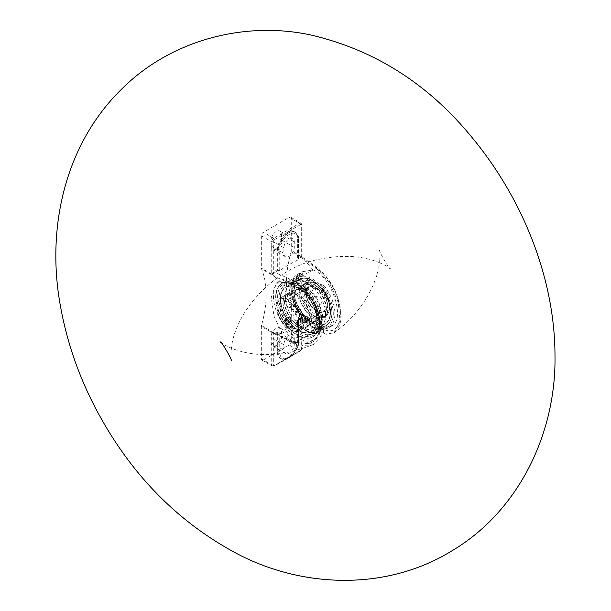 <?xml version="1.0" encoding="UTF-8"?>
<svg xmlns="http://www.w3.org/2000/svg" width="611" height="611" viewBox="0 0 611 611"><rect width="100%" height="100%" fill="white"/><g stroke="black" fill="none" stroke-linecap="round" stroke-linejoin="round"><path stroke-width="0.46" stroke-dasharray="3.06 2.29" d="M282.152 333.705L273.972 316.047L271.261 297.435L276.088 283.145L282.152 282.526C307.829 281.465 332.766 330.994 311.671 341.167C302.995 345.352 293.15 342.87 282.152 333.705L271.719 332.46L271.719 364.798L261.34 358.802L261.34 326.465L271.719 332.46M273.438 296.175A34.025 19.644 -120 0 0 288.293 330.414A34.025 19.644 -120 0 0 314.512 339.533A34.025 19.644 -120 0 0 314.512 300.245A34.025 19.644 -120 0 0 280.487 280.602A34.025 19.644 -120 0 0 273.438 296.175M319.347 322.677A30.894 17.834 -120 0 0 305.859 291.592A30.894 17.834 -120 0 0 282.053 283.313A30.894 17.834 -120 0 0 275.653 297.458A30.894 17.834 -120 0 0 289.14 328.542A30.894 17.834 -120 0 0 312.947 336.821A30.894 17.834 -120 0 0 319.347 322.677M273.827 332.644L261.477 325.518A93.979 54.257 120 0 0 261.477 268.893L274.308 276.386L292.898 284.589C308.807 291.18 322.807 313.382 320.531 328.863C317.453 343.115 308.242 347.3 292.898 341.412L274.308 332.728M282.152 282.526L274.308 276.386M298.137 258.705A162.075 93.575 -60 0 1 301.101 257.346A0.718 0.458 66 0 1 300.65 256.437A162.793 93.987 120 0 0 297.633 257.819L298.764 259.308L298.428 259.713A162.075 93.575 120 0 0 279.746 270.505L278.142 270.581L277.348 269.535L277.348 249.334A14.389 8.31 -60 0 1 283.962 235.403A14.389 8.31 -60 0 1 294.685 231.928A14.389 8.31 -60 0 1 297.633 237.618L297.633 257.819M277.852 270.413A162.075 93.575 -60 0 0 274.897 272.468L274.331 271.628L273.316 272.613L274.056 273.239L274.897 272.468L294.479 281.068A162.075 93.575 -60 0 1 316.437 268.389L301.101 257.346L301.887 257.17A0.718 0.565 96.1 0 1 301.666 256.246L301.666 224.481L291.279 218.486L291.279 250.823L301.666 256.819M279.746 332.323A162.075 93.575 120 0 0 298.428 321.539L298.428 342.213A13.259 7.653 -60 0 1 289.087 357.55A13.259 7.653 -60 0 1 279.746 352.998L279.746 332.323L277.348 332.376L277.348 352.578A14.389 8.31 -60 0 0 280.296 358.267A14.389 8.31 -60 0 0 291.012 354.792A14.389 8.31 -60 0 0 297.633 340.869L297.633 320.66L298.137 320.37L297.633 320.66A162.793 93.987 120 0 0 300.65 318.568L301.666 317.59L301.788 315.001L303.873 315.658L318.499 326.633A2.872 1.825 -53.2 0 1 316.437 329.879L326.106 334.316L334.118 332.651C344.153 323.227 341.77 310.808 337.058 295.571C332.88 284.39 326.495 275.37 317.919 268.504A2.872 1.856 125.7 0 1 318.499 269.81L303.873 259.316L301.941 257.376L301.666 256.246L301.788 257.155M297.633 237.618L298.428 238.084A14.389 8.31 120 0 0 295.48 232.394A14.389 8.31 120 0 0 284.764 235.869A14.389 8.31 120 0 0 278.142 249.792L278.142 270.581M271.872 274.438L273.316 272.613L273.316 241.765A1.741 1.001 -60 0 1 274.545 239.634A1.13 0.649 -120 0 0 273.743 238.252A2.872 1.657 120 0 0 271.719 241.765L271.719 274.11L273.827 276.019M274.056 273.239L272.048 274.637M300.65 318.568L301.887 317.514L301.933 314.986M301.788 315.001L301.666 347.506A1.13 0.649 180 0 1 301.994 347.965A1.13 0.649 180 0 1 301.666 348.43L301.887 317.514M298.428 321.539L298.764 321.019L298.137 320.37A162.075 93.575 -60 0 0 301.101 318.308L316.437 329.879A162.075 93.575 -60 0 1 294.479 342.557A2.872 1.428 -65 0 1 293.456 342.71A2.872 1.428 -65 0 1 292.898 341.412M297.633 340.869L298.428 341.328L298.428 320.538M274.331 333.759L273.316 333.957A0.718 0.565 -83.9 0 1 274.056 333.583L274.897 333.438A0.718 0.458 -114 0 0 274.331 333.759A162.793 93.987 120 0 0 277.348 332.376L277.852 332.079A162.075 93.575 -60 0 1 274.897 333.438L294.479 342.557L314.352 344.031C309.746 346.743 302.773 346.307 293.456 342.71L273.629 333.446M272.032 332.247L274.056 333.583L277.516 332.033M301.666 348.43A1.741 1.001 -60 0 1 300.436 350.561L274.545 365.508A1.741 1.001 -60 0 1 273.316 364.798L273.316 333.957L271.872 332.277M292.898 284.589A2.872 1.466 113.9 0 1 294.479 281.068L311.343 294.128L322.325 313.519L323.525 332.476L314.375 344.016C283.718 356.58 256.062 357.985 231.386 348.232C224.833 345.177 221.22 343.183 220.556 342.259M261.477 325.518A2.872 1.657 120 0 0 261.34 326.465M274.545 239.634L300.436 224.688A1.741 1.001 -60 0 1 301.666 225.398A1.13 0.649 0 0 0 301.994 224.94L301.994 256.788L317.919 268.504A2.872 1.856 125.7 0 0 316.437 268.389L329.352 282.565L338.158 302.17L340.006 320.974L334.156 332.628M273.316 364.798A1.13 0.649 180 0 1 271.719 364.798A2.872 1.657 120 0 0 272.315 366.111A2.872 1.657 120 0 0 273.743 365.966L299.634 351.02L289.255 345.024A2.872 1.657 120 0 0 291.279 341.511L291.279 309.174A2.872 1.657 120 0 0 291.142 308.395A93.979 54.257 -60 0 1 291.142 251.77A2.872 1.657 120 0 0 291.279 250.823M312.985 318.423C320.164 326.03 326.465 328.519 331.888 325.884C346.047 319.438 331.078 275.133 312.985 269.925L301.971 271.811L295.258 279.403L294.013 290.462L307.6 313.733L312.985 318.423L303.873 315.658M303.873 259.316L312.985 269.925M279.746 270.505L279.746 249.83L277.348 249.334M279.746 249.83A13.259 7.653 -60 0 1 289.087 234.487A13.259 7.653 -60 0 1 298.428 239.038L298.428 258.873M298.428 342.213L298.428 341.328A14.389 8.31 120 0 1 291.814 355.251A14.389 8.31 120 0 1 281.098 358.726C287.476 362.797 298.428 351.424 298.764 341.801M279.746 352.998L278.142 353.036A14.389 8.31 120 0 0 281.098 358.726L280.296 358.267M277.348 352.578L278.142 353.036L278.142 332.247M302.269 316.811L302.33 319.675A1.13 0.649 60 0 1 301.865 318.568L296.274 321.791A1.13 0.649 0 0 0 295.945 322.257A1.13 0.649 0 0 0 296.274 322.715L296.74 322.898A1.13 0.649 60 0 1 296.274 321.791L296.274 322.715A29.763 17.184 -120 0 0 313.84 332.858A1.13 0.649 0 0 0 315.436 332.858A1.13 0.649 60 0 1 315.207 333.377A1.13 0.649 60 0 1 314.971 333.43A1.13 0.863 -87.3 0 1 313.84 332.858L315.436 332.04L315.436 332.858L322.623 328.687A29.763 17.184 -120 0 0 333.293 313.703A29.763 17.184 -120 0 0 322.623 286.406L323.822 285.368L320.561 284.352A1.13 0.649 60 0 1 321.027 285.459L315.436 288.69A1.13 0.649 180 0 1 313.84 288.69L314.971 287.582A1.13 0.649 60 0 1 315.436 288.69L315.436 289.507L313.84 288.69A29.763 17.184 -120 0 0 296.274 278.547A1.13 0.649 180 0 1 295.945 278.081A1.13 0.649 180 0 1 296.274 277.623A1.13 0.649 60 0 1 296.511 277.104A1.13 0.649 60 0 1 296.74 277.05A1.13 0.863 92.7 0 0 296.274 278.547L296.274 277.623L301.865 274.415A29.763 17.184 -120 0 0 291.195 289.4A29.763 17.184 -120 0 0 301.865 316.697L302.269 316.811A30.894 17.834 60 0 1 297.595 274.339A30.894 17.834 60 0 1 302.269 272.926A1.13 0.886 85.6 0 0 301.865 274.415L301.865 274.392A1.13 0.649 60 0 1 302.094 273.881A1.13 0.649 60 0 1 302.101 273.881A1.13 0.649 60 0 1 302.33 273.827L302.269 272.926M301.865 274.392L301.865 276.332A27.747 16.023 -120 0 0 301.865 314.787L302.193 317.85L302.193 315.742L302.193 317.85L301.788 316.949C289.645 302.552 286.895 279.93 297.595 274.339L301.971 271.811M322.623 326.77L321.027 327.656L321.027 329.635A1.13 0.649 60 0 1 320.798 330.146A1.13 0.649 60 0 1 320.561 330.2L323.822 329.253A1.13 0.886 -94.4 0 1 322.623 328.687L322.623 326.77A27.747 16.023 -120 0 0 329.092 322.898A27.747 16.023 -120 0 0 322.623 288.323L321.027 287.43L321.027 285.459L322.623 286.406L322.623 288.323M301.865 276.332L301.865 274.415M301.865 314.787L302.193 315.742M315.436 289.507A26.052 15.038 -60 0 1 321.027 287.43M279.044 298.061A27.747 16.023 -120 0 0 288.988 323.509A27.747 16.023 -120 0 0 308.731 334.652A27.747 16.023 -120 0 0 312.542 301.383A27.747 16.023 -120 0 0 281.824 288.041A27.747 16.023 -120 0 0 279.044 298.061M296.274 278.914A29.359 16.948 60 0 1 313.84 289.056M301.865 276.371A26.052 15.038 120 0 0 296.274 278.448M296.274 320.974A26.052 15.038 120 0 0 301.865 316.597M313.84 332.491A29.359 16.948 60 0 1 296.274 322.348M321.027 327.656A26.052 15.038 -60 0 1 315.436 332.04M289.255 345.024L263.364 359.971L273.743 365.966A1.13 0.649 -120 0 0 274.308 366.02A1.13 0.649 -120 0 0 274.545 365.508M261.34 358.802A2.872 1.657 120 0 0 261.928 360.116A2.872 1.657 120 0 0 263.364 359.971M291.279 218.486A2.872 1.657 120 0 0 290.691 217.172A2.872 1.657 120 0 0 289.255 217.31L263.364 232.264A2.872 1.657 120 0 0 261.34 235.777L261.34 268.114A2.872 1.657 120 0 0 261.477 268.893M271.116 342.817A7.34 4.239 120 0 0 272.636 346.177A7.34 4.239 120 0 0 278.295 344.214A7.34 4.239 120 0 0 281.503 336.821L281.503 331.292A7.34 4.239 120 0 0 279.983 327.931A7.34 4.239 120 0 0 274.324 329.894A7.34 4.239 120 0 0 271.116 337.287L271.116 342.817L283.894 350.195L283.894 344.665A7.34 4.239 -60 0 1 287.101 337.272A7.34 4.239 -60 0 1 292.761 335.309A7.34 4.239 -60 0 1 294.281 338.67L294.281 344.199A7.34 4.239 -60 0 1 291.073 351.585A7.34 4.239 -60 0 1 285.413 353.555A7.34 4.239 -60 0 1 283.894 350.195M271.116 245.996A7.34 4.239 120 0 0 272.636 249.357A7.34 4.239 120 0 0 278.295 247.386A7.34 4.239 120 0 0 281.503 240.001L281.503 234.471A7.34 4.239 120 0 0 279.983 231.111A7.34 4.239 120 0 0 274.324 233.074A7.34 4.239 120 0 0 271.116 240.459L271.116 245.996L283.894 253.374L283.894 247.837A7.34 4.239 -60 0 1 287.101 240.451A7.34 4.239 -60 0 1 292.761 238.489A7.34 4.239 -60 0 1 294.281 241.849L294.281 247.379A7.34 4.239 -60 0 1 291.073 254.764A7.34 4.239 -60 0 1 285.413 256.735A7.34 4.239 -60 0 1 283.894 253.374M289.958 298.901A19.002 10.975 -120 0 0 298.252 318.026A19.002 10.975 -120 0 0 312.901 323.12A19.002 10.975 -120 0 0 316.712 316.452A19.002 10.975 -120 0 0 316.834 314.421A19.002 10.975 -120 0 0 301.574 290.233A19.002 10.975 -120 0 0 293.899 290.202A19.002 10.975 -120 0 0 289.958 298.901M294.082 296.526A19.002 10.975 60 0 1 294.204 294.494A19.002 10.975 60 0 1 298.015 287.827A19.002 10.975 60 0 1 312.656 292.913A19.002 10.975 60 0 1 320.958 312.038A19.002 10.975 60 0 1 317.017 320.737A19.002 10.975 60 0 1 309.342 320.706A19.002 10.975 60 0 1 294.082 296.526M305.584 316.926L304.912 315.597C303.079 315.368 301.994 316.567 301.658 319.194L302.132 320.408L303.423 320.21L305.584 316.926M287.048 317.14L290.607 318.262L291.004 320.867C287.789 322.234 286.269 321.165 286.46 317.674L287.048 317.14M309.036 318.919C308.402 321.363 307.257 322.532 305.615 322.417L305.11 321.187C305.492 318.591 306.585 317.399 308.395 317.605L309.036 318.919M284.955 322.99L289.255 323.364L288.881 320.722C287.361 319.163 285.971 318.98 284.711 320.164L284.955 322.99M325.77 314.825A25.815 14.908 -120 0 0 305.042 281.969A25.815 14.908 -120 0 0 294.609 281.923A25.815 14.908 -120 0 0 289.263 293.746A25.815 14.908 -120 0 0 300.528 319.721A25.815 14.908 -120 0 0 320.424 326.641A25.815 14.908 -120 0 0 325.602 317.583A25.815 14.908 -120 0 0 325.77 314.825M330.498 312.091A25.815 14.908 -120 0 0 319.232 286.108A25.815 14.908 -120 0 0 299.337 279.196A25.815 14.908 -120 0 0 299.337 309.006A25.815 14.908 -120 0 0 325.151 323.914A25.815 14.908 -120 0 0 330.498 312.091A25.815 14.908 -120 0 0 319.225 286.116A25.815 14.908 -120 0 0 299.337 279.196A25.815 14.908 -120 0 0 299.337 309.006A25.815 14.908 -120 0 0 325.151 323.914A25.815 14.908 -120 0 0 330.498 312.091M316.926 319.927A25.815 14.908 -120 0 0 305.653 293.952A25.815 14.908 -120 0 0 285.765 287.033A25.815 14.908 -120 0 0 285.757 316.842A25.815 14.908 -120 0 0 311.579 331.75A25.815 14.908 -120 0 0 316.926 319.927A25.815 14.908 -120 0 0 305.66 293.944A25.815 14.908 -120 0 0 285.765 287.033A25.815 14.908 -120 0 0 285.765 316.842A25.815 14.908 -120 0 0 311.579 331.75A25.815 14.908 -120 0 0 316.926 319.927M318.293 320.722A27.747 16.023 -120 0 0 303.888 290.561A27.747 16.023 -120 0 0 281.824 288.048A27.747 16.023 -120 0 0 284.795 317.399A27.747 16.023 -120 0 0 308.723 334.652A27.747 16.023 -120 0 0 318.293 320.722M309.418 280.51A1.245 0.603 -173.1 0 1 307.677 280.35A1.245 0.603 -173.1 0 1 307.318 279.953A1.245 0.603 -173.1 0 1 308.616 279.403A1.245 0.603 -173.1 0 1 309.746 280.243A1.245 0.603 -173.1 0 1 309.418 280.51M331.865 312.878A27.747 16.023 -120 0 0 321.936 287.445A27.747 16.023 -120 0 0 302.193 276.294A27.747 16.023 -120 0 0 298.367 309.556A27.747 16.023 -120 0 0 329.092 322.898A27.747 16.023 -120 0 0 331.865 312.878M321.653 317.201A25.815 14.908 60 0 1 316.307 329.016A25.815 14.908 60 0 1 305.867 328.978A25.815 14.908 60 0 1 285.138 296.121A25.815 14.908 60 0 1 285.306 293.364A25.815 14.908 60 0 1 290.492 284.306A25.815 14.908 60 0 1 310.38 291.218A25.815 14.908 60 0 1 321.653 317.201M309.991 318.384A19.017 10.983 -120 0 0 301.689 299.245A19.017 10.983 -120 0 0 287.04 294.143A19.017 10.983 -120 0 0 287.033 316.108A19.017 10.983 -120 0 0 306.058 327.084A19.017 10.983 -120 0 0 309.991 318.384M310.197 318.499A19.308 11.143 -120 0 0 301.773 299.069A19.308 11.143 -120 0 0 286.895 293.899A19.308 11.143 -120 0 0 286.895 316.192A19.308 11.143 -120 0 0 306.195 327.336A19.308 11.143 -120 0 0 310.197 318.499M311.793 317.346A19.017 10.983 -120 0 0 303.491 298.206A19.017 10.983 -120 0 0 288.835 293.104A19.017 10.983 -120 0 0 288.835 315.07A19.017 10.983 -120 0 0 307.852 326.045A19.017 10.983 -120 0 0 311.793 317.346M316.727 319.813A25.54 14.74 -120 0 0 289.645 286.116A25.54 14.74 -120 0 0 289.645 322.234A25.54 14.74 -120 0 0 316.727 319.813M316.727 320.049A25.815 14.908 -120 0 0 305.454 294.067A25.815 14.908 -120 0 0 285.558 287.147A25.815 14.908 -120 0 0 285.558 316.956A25.815 14.908 -120 0 0 311.381 331.865A25.815 14.908 -120 0 0 316.727 320.049M311.809 317.567A19.308 11.143 -120 0 0 303.377 298.137A19.308 11.143 -120 0 0 288.507 292.967A19.308 11.143 -120 0 0 288.507 315.261A19.308 11.143 -120 0 0 307.807 326.404A19.308 11.143 -120 0 0 311.809 317.567M330.704 311.977A25.815 14.908 -120 0 0 319.431 285.994A25.815 14.908 -120 0 0 299.535 279.082A25.815 14.908 -120 0 0 299.535 308.891A25.815 14.908 -120 0 0 325.35 323.792A25.815 14.908 -120 0 0 330.704 311.977M326.411 309.135A19.308 11.143 -120 0 0 317.98 289.706A19.308 11.143 -120 0 0 303.109 284.535A19.308 11.143 -120 0 0 303.109 306.829A19.308 11.143 -120 0 0 322.409 317.972A19.308 11.143 -120 0 0 326.411 309.135M330.299 311.977A25.54 14.74 -120 0 0 303.216 278.288A25.54 14.74 -120 0 0 303.216 314.398A25.54 14.74 -120 0 0 330.299 311.977M326.014 309.128A19.017 10.983 -120 0 0 317.712 289.988A19.017 10.983 -120 0 0 303.064 284.894A19.017 10.983 -120 0 0 303.064 306.852A19.017 10.983 -120 0 0 322.081 317.835A19.017 10.983 -120 0 0 326.014 309.128M327.817 308.089A19.017 10.983 -120 0 0 319.515 288.95A19.017 10.983 -120 0 0 304.858 283.855A19.017 10.983 -120 0 0 304.858 305.813A19.017 10.983 -120 0 0 323.876 316.796A19.017 10.983 -120 0 0 327.817 308.089M328.023 308.211A19.308 11.143 -120 0 0 319.591 288.782A19.308 11.143 -120 0 0 304.713 283.611A19.308 11.143 -120 0 0 304.713 305.897A19.308 11.143 -120 0 0 324.021 317.048A19.308 11.143 -120 0 0 328.023 308.211M302.285 319.698A2.215 1.275 120 0 0 304.156 319.553A2.215 1.275 120 0 0 305.233 316.933A2.215 1.275 120 0 0 303.682 316.292A2.215 1.275 120 0 0 302.124 318.995A2.215 1.275 120 0 0 302.285 319.698M302.323 320.34A2.78 1.604 -60 0 1 302.124 319.461A2.78 1.604 -60 0 1 304.087 316.063A2.78 1.604 -60 0 1 305.477 315.925A2.78 1.604 -60 0 1 305.477 319.125A2.78 1.604 -60 0 1 302.697 320.729A2.78 1.604 -60 0 1 302.323 320.34M305.912 322.417A2.78 1.604 -60 0 1 306.539 319.217A2.78 1.604 -60 0 1 309.067 317.995A2.78 1.604 -60 0 1 309.067 321.203A2.78 1.604 -60 0 1 306.294 322.807A2.78 1.604 -60 0 1 305.912 322.417M307.723 318.293L306.577 318.064L305.332 319.484L305.24 321.126L306.386 321.355L307.631 319.935L307.723 318.293L308.922 318.98L308.83 320.63L307.585 322.05L306.439 321.821L306.531 320.172L307.776 318.751L308.922 318.98M307.776 318.751L306.577 318.064M306.531 320.172L305.332 319.484M306.439 321.821L305.24 321.126M307.585 322.05L306.386 321.355M308.83 320.63L307.631 319.935M290.576 319.11A2.215 1.741 -144.9 0 1 288.331 321.172A2.215 1.741 -144.9 0 1 287.033 317.903A2.215 1.741 -144.9 0 1 290.576 319.11M290.867 319.324A2.78 2.192 35.1 0 0 288.621 317.376A2.78 2.192 35.1 0 0 286.177 318.087A2.78 2.192 35.1 0 0 287.185 321.47A2.78 2.192 35.1 0 0 290.721 321.279A2.78 2.192 35.1 0 0 290.867 319.324M289.072 321.882A2.78 2.192 35.1 0 0 286.826 319.935A2.78 2.192 35.1 0 0 284.382 320.638A2.78 2.192 35.1 0 0 285.39 324.029A2.78 2.192 35.1 0 0 288.919 323.83A2.78 2.192 35.1 0 0 289.072 321.882M285.543 321.63L285.826 320.057L287.529 319.813L288.957 321.134L288.675 322.707L286.971 322.959L285.543 321.63L284.947 322.486L286.368 323.807L288.079 323.555L288.354 321.989L286.933 320.66L285.222 320.912L284.947 322.486M285.222 320.912L285.826 320.057M286.933 320.66L287.529 319.813M288.354 321.989L288.957 321.134M288.079 323.555L288.675 322.707M286.368 323.807L286.971 322.959M300.65 256.437L301.666 256.246L301.666 225.398M277.348 269.535A162.793 93.987 120 0 0 274.331 271.628M261.34 235.777L271.719 241.765A1.13 0.649 0 0 0 273.316 241.765M318.499 269.81C331.009 278.356 342.03 302.285 340.235 317.483C337.814 331.361 330.566 334.408 318.499 326.633M303.484 258.896L291.142 251.77M291.142 308.395L303.484 315.52M298.428 239.038L298.428 259.713M323.822 285.368A30.894 17.834 60 0 1 328.489 327.847L320.798 330.146L315.207 333.377A1.13 1.13 0 0 1 314.589 333.53C308.349 333.041 302.231 329.535 296.236 323.013A1.13 1.13 0 0 1 295.945 322.257L295.945 321.577M331.888 325.884L328.489 327.847A30.894 17.834 60 0 1 323.822 329.253M302.33 273.827L296.74 277.05A30.894 17.834 60 0 1 314.971 287.582L320.561 284.352M320.561 330.2L314.971 333.43A30.894 17.834 60 0 1 296.74 322.898L302.33 319.675M300.436 224.688A1.13 0.649 -120 0 0 299.634 223.305L273.743 238.252L263.364 232.264M290.691 217.172L301.07 223.168L301.994 224.94A1.13 0.649 0 0 0 301.666 224.481A2.872 1.657 120 0 0 301.07 223.168A2.872 1.657 120 0 0 299.634 223.305L289.255 217.31M291.279 341.511L301.666 347.506A2.872 1.657 120 0 1 299.634 351.02A1.13 0.649 -120 0 0 300.2 351.073A1.13 0.649 -120 0 0 300.436 350.561M276.027 297.236A30.894 17.834 -120 0 0 289.507 328.328A30.894 17.834 -120 0 0 313.321 336.608A30.894 17.834 -120 0 0 313.321 300.933A30.894 17.834 -120 0 0 282.427 283.099A30.894 17.834 -120 0 0 276.027 297.236M277.623 297.236A29.763 17.184 60 0 1 309.197 294.418A29.763 17.184 60 0 1 309.197 336.516A29.763 17.184 60 0 1 277.623 297.236M271.719 274.11L261.34 268.114M301.666 315.169L291.279 309.174M294.281 344.199L281.503 336.821M294.281 338.67L281.503 331.292M294.281 247.379L281.503 240.001M294.281 241.849L281.503 234.471M283.894 344.665L271.116 337.287M283.894 247.837L271.116 240.459M329.52 307.096A19.002 10.975 60 0 1 325.579 315.795A19.002 10.975 60 0 1 306.577 304.828A19.002 10.975 60 0 1 306.577 282.878A19.002 10.975 60 0 1 321.218 287.972A19.002 10.975 60 0 1 329.52 307.096M326.06 305.103A14.114 8.149 -120 0 0 319.897 290.897A14.114 8.149 -120 0 0 309.021 287.117A14.114 8.149 -120 0 0 309.021 303.415A14.114 8.149 -120 0 0 323.135 311.564A14.114 8.149 -120 0 0 326.06 305.103M327.656 305.103A15.244 8.806 60 0 1 311.488 306.546A15.244 8.806 60 0 1 311.488 284.986A15.244 8.806 60 0 1 327.656 305.103M329.52 306.18A17.872 10.318 -120 0 0 310.556 282.588A17.872 10.318 -120 0 0 310.556 307.868A17.872 10.318 -120 0 0 329.52 306.18M300.429 319.904A14.114 8.149 60 0 1 297.504 326.366A14.114 8.149 60 0 1 283.389 318.216A14.114 8.149 60 0 1 283.389 301.91A14.114 8.149 60 0 1 294.265 305.699A14.114 8.149 60 0 1 300.429 319.904M303.881 321.898A19.002 10.975 -120 0 0 295.587 302.773A19.002 10.975 -120 0 0 280.945 297.679A19.002 10.975 -120 0 0 280.945 319.622A19.002 10.975 -120 0 0 299.948 330.597A19.002 10.975 -120 0 0 303.881 321.898M302.285 321.898A17.872 10.318 60 0 1 283.328 323.593A17.872 10.318 60 0 1 283.328 298.313A17.872 10.318 60 0 1 302.285 321.898M300.429 320.828A15.244 8.806 -120 0 0 284.252 300.711A15.244 8.806 -120 0 0 284.252 322.272A15.244 8.806 -120 0 0 300.429 320.828M311.671 341.167L314.512 339.533M276.088 283.145L280.487 280.602M261.928 360.116L272.315 366.111L274.308 366.02L300.2 351.073L301.994 347.965L301.994 316.116L301.613 317.43L297.763 320.34M294.685 231.928L295.48 232.394C297.229 233.211 298.321 235.258 298.756 238.527M298.764 238.55L298.764 259.308M298.764 321.019L298.764 341.778M302.094 276.302A29.366 29.366 0 0 0 281.824 288.048A29.366 29.366 0 0 1 302.162 276.294L302.346 273.705L296.511 277.104A1.13 1.13 0 0 0 295.945 278.081L295.945 278.761M308.738 334.652A29.366 29.366 0 0 0 329.092 322.898A29.366 29.366 0 0 1 308.754 334.652M312.947 336.821L317.338 332.705L319.095 328.863L320.019 323.227L317.101 307.684L304.522 289.087L297.534 284.069L292.058 281.976L287.827 281.564L282.053 283.313M334.156 332.636C359.306 315.475 376.788 285.948 379.53 262.707C362.124 255.566 341.732 254.474 318.346 259.423C273.667 268.328 235.136 311.824 231.386 348.232L230.836 355.961L231.141 360.605M379.53 262.707C386.083 265.77 389.696 267.755 390.36 268.68C390.482 271.544 377.331 248.723 379.767 250.342C380.241 251.381 380.157 255.497 379.53 262.707M292.761 335.309L279.983 327.931M285.413 353.555L272.636 346.177M285.413 256.735L272.636 249.357M292.761 238.489L279.983 231.111M316.712 316.452C313.909 322.837 316.292 321.485 309.342 320.706M301.574 290.233C294.647 289.477 297.007 288.079 294.204 294.494M317.017 320.737L325.579 315.795C327.817 315.139 329.245 312.084 329.848 306.638C329.642 300.36 327.229 294.426 322.608 288.835L316.177 283.504C312.595 281.602 309.395 281.388 306.577 282.878L298.015 287.827M309.021 287.117L306.478 291.982C303.988 298.664 317.323 316.353 323.135 311.564L297.504 326.366C298.573 326.518 299.436 324.517 300.093 320.363C299.573 310.571 291.928 302.827 288.873 302.147L283.389 301.91L309.021 287.117M293.899 290.202L280.945 297.679C278.242 299.375 276.821 302.254 276.684 306.31L278.081 314.543C283.84 327.565 291.126 332.919 299.948 330.597L312.901 323.12M289.255 323.364L291.004 320.867M284.711 320.164L286.46 317.674M308.395 317.605L304.912 315.597M305.615 322.417L302.132 320.408M299.535 279.082L294.609 281.923M325.35 323.792L320.424 326.641M309.746 280.243A1.291 1.291 0 0 0 308.738 278.417A1.291 1.291 0 0 0 307.318 279.953M290.492 284.306L285.558 287.147M316.307 329.016L311.381 331.865M305.042 281.969C294.403 278.975 295.663 281.251 291.989 282.19C289.4 284.879 288.064 282.603 285.306 293.364M305.867 328.978C316.513 331.972 315.245 329.688 318.919 328.749C321.516 326.06 322.852 328.336 325.602 317.583M305.966 328.962A4.483 4.483 0 0 0 312.695 325.083A4.483 4.483 0 0 0 305.966 321.195A4.483 4.483 0 0 0 305.966 328.962M288.323 307.012A4.483 4.483 0 0 0 295.052 303.132A4.483 4.483 0 0 0 288.323 299.253A4.483 4.483 0 0 0 288.323 307.012M295.296 288.934A4.483 4.483 0 0 0 302.017 285.047A4.483 4.483 0 0 0 295.296 281.167A4.483 4.483 0 0 0 295.296 288.934M315.352 304.599A4.483 4.483 0 0 0 322.081 300.719A4.483 4.483 0 0 0 315.352 296.839A4.483 4.483 0 0 0 315.352 304.599M319.064 318.499A4.483 4.483 0 0 0 325.785 314.619A4.483 4.483 0 0 0 319.064 310.739A4.483 4.483 0 0 0 319.064 318.499M305.966 292.921A4.483 4.483 0 0 0 312.695 289.041A4.483 4.483 0 0 0 305.966 285.161A4.483 4.483 0 0 0 305.966 292.921M288.323 294.494A4.483 4.483 0 0 0 295.052 290.615A4.483 4.483 0 0 0 288.323 286.735A4.483 4.483 0 0 0 288.323 294.494M295.296 320.622A4.483 4.483 0 0 0 302.017 316.742A4.483 4.483 0 0 0 295.296 312.863A4.483 4.483 0 0 0 295.296 320.622M315.352 328.122A4.483 4.483 0 0 0 322.081 324.242A4.483 4.483 0 0 0 315.352 320.363A4.483 4.483 0 0 0 315.352 328.122M288.835 293.104L287.04 294.143M307.852 326.045L306.058 327.084M288.507 292.967L286.895 293.899M307.807 326.404L306.195 327.336M304.858 283.855L303.064 284.894M323.876 316.796L322.081 317.835M304.713 283.611L303.109 284.535M324.021 317.048L322.409 317.972M302.124 318.995L302.124 319.461M303.682 316.292L304.087 316.063M302.697 320.729L306.294 322.807M305.477 315.925L309.067 317.995M286.177 318.087L284.382 320.638M290.721 321.279L288.919 323.83"/><path stroke-width="0.92" d="M554.994 355.961C556.193 432.955 518.907 511.781 450.651 551.588C385.243 591.318 300.895 588.103 235.197 552.726C181.223 523.482 137.865 481.04 105.115 425.401C82.981 387.916 68.134 348.377 60.565 306.775C46.046 229.033 64.476 144.639 121.91 88.862C170.897 39.875 245.507 20.392 312.099 35.278C374.306 50.11 426.799 83.195 469.584 134.535C522.008 196.521 554.987 277.73 554.994 355.961M220.563 342.267L220.556 342.259C220.029 338.952 233.379 361.613 231.141 360.605"/></g></svg>
